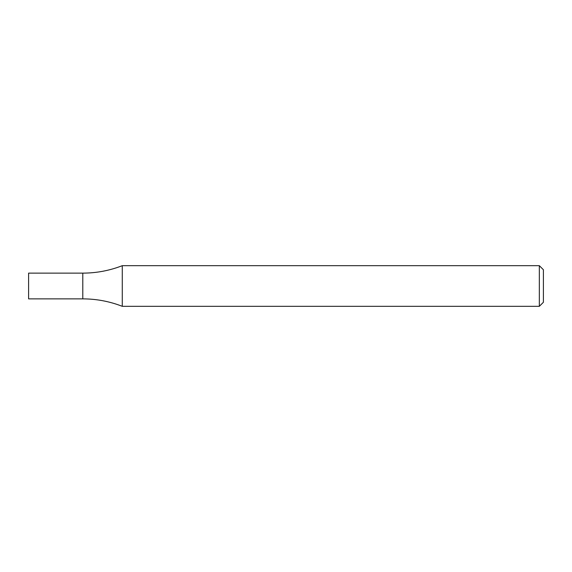 <?xml version="1.0" encoding="UTF-8"?>
<svg xmlns="http://www.w3.org/2000/svg" width="572" height="572" viewBox="0 0 572 572"><rect width="100%" height="100%" fill="white"/><g stroke="black" fill="none" stroke-linecap="round" stroke-linejoin="round"><path stroke-width="0.86" d="M539.339 265.68L543.4 269.741L543.4 302.259L539.339 306.32L539.339 265.68L122.279 265.68C109.581 270.62 96.418 273.109 82.79 273.13L82.79 298.87C96.418 298.891 109.581 301.38 122.279 306.32L122.279 265.68M539.339 306.32L122.279 306.32M82.79 273.13L82.79 298.87L28.6 298.87L28.6 273.13L82.79 273.13"/></g></svg>
